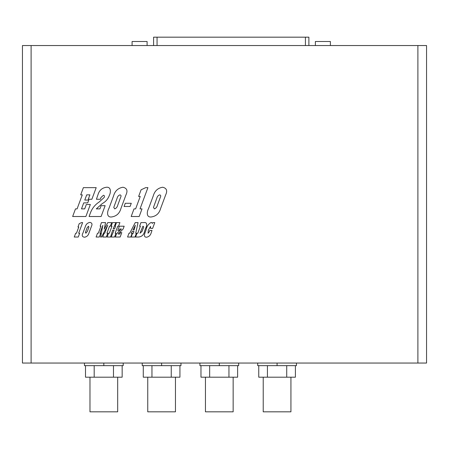<?xml version="1.0" encoding="UTF-8"?>
<svg xmlns="http://www.w3.org/2000/svg" width="449" height="449" viewBox="0 0 449 449"><rect width="100%" height="100%" fill="white"/><g stroke="black" fill="none" stroke-linecap="round" stroke-linejoin="round"><path stroke-width="0.67" d="M290.93 377.194L290.93 411.828L263.221 411.828L263.221 377.194M295.403 365.649L295.403 377.194L286.72 377.194L286.72 365.649M286.72 377.194L258.747 377.194L258.747 365.649M267.43 377.194L267.43 365.649M233.154 377.194L233.154 411.828L205.446 411.828L205.446 377.194M237.633 365.649L237.633 377.194L228.945 377.194L228.945 365.649M228.945 377.194L200.972 377.194L200.972 365.649M209.661 377.194L209.661 365.649M175.458 377.194L175.458 411.828L147.749 411.828L147.749 377.194M179.931 365.649L179.931 377.194L171.249 377.194L171.249 365.649M171.249 377.194L143.276 377.194L143.276 365.649M151.958 377.194L151.958 365.649M117.683 377.194L117.683 411.828L89.974 411.828L89.974 377.194M122.162 365.649L122.162 377.194L113.474 377.194L113.474 365.649M113.474 377.194L85.501 377.194L85.501 365.649M94.189 377.194L94.189 365.649M257.704 363.05L257.704 365.649L296.447 365.649L296.447 363.05M277.072 363.05L277.072 365.649M199.928 363.05L199.928 365.649L238.677 365.649L238.677 363.05M219.303 363.05L219.303 365.649M142.232 363.05L142.232 365.649L180.975 365.649L180.975 363.05M161.601 363.05L161.601 365.649M84.457 363.05L84.457 365.649L123.206 365.649L123.206 363.05M103.831 363.05L103.831 365.649M147.098 45.54L147.098 41.499L132.09 41.499L132.09 45.54M330.391 45.54L330.391 41.499L315.378 41.499L315.378 45.54M308.884 45.54L308.884 37.172L153.597 37.172L153.597 45.54M79.209 223.681L81.499 222.597L82.622 222.597L78.67 233.222L79.675 233.222L78.261 237.027L74.253 237.027L75.668 233.222L76.47 233.222L78.777 227.009L77.974 227.009L79.209 223.681M85.276 226.779C85.978 224.259 87.549 222.799 89.991 222.395C91.994 222.856 92.488 224.146 91.478 226.268L88.975 233.003C88.313 235.416 86.82 236.825 84.491 237.229C82.139 236.876 81.628 235.467 82.964 233.003L85.276 226.779M99.931 208.892L101.12 205.681L105.133 205.681L101.109 216.508L89.082 216.508L90.255 213.348C91.955 208.538 94.935 204.75 99.195 201.988L104.185 197.431C104.757 196.28 104.516 195.556 103.455 195.259L100.952 197.504L100.38 199.266L96.417 199.266L97.966 194.754C99.285 190.292 102.153 187.789 106.57 187.239C111.172 186.829 110.909 192.425 109.399 195.27C108.08 198.958 105.7 201.724 102.271 203.577L96.299 208.892L99.931 208.892M141.093 189.809L145.672 187.643L147.917 187.643L140.021 208.892L142.024 208.892L139.196 216.508L131.175 216.508L134.01 208.892L135.615 208.892L140.228 196.46L138.623 196.46L141.093 189.809M124.076 206.484L125.271 203.279L131.282 203.279L130.087 206.484L124.076 206.484M146.037 229.944C146.716 226.403 148.462 223.883 151.262 222.395L152.475 223.4L152.778 222.597L154.782 222.597L152.621 228.412L150.617 228.412L150.555 226.408L148.322 230.264L148.058 233.222L149.444 231.566L149.814 230.416L152.015 230.416L151.218 232.722C150.533 235.27 148.961 236.775 146.52 237.229C142.445 237.083 145.487 232.161 146.037 229.944M138.056 222.597L135.721 233.222L136.401 233.222L134.986 237.027L131.175 237.027L132.595 233.222L133.409 233.222L133.914 231.218L132.298 231.218L131.299 233.222L132.191 233.222L130.777 237.027L127.572 237.027L128.986 233.222L129.716 233.222L135.244 222.597L138.056 222.597M115.152 226.206L116.493 222.597L119.9 222.597L118.564 226.206L117.761 226.206L115.152 233.222L115.954 233.222L114.54 237.027L111.133 237.027L114.063 230.214L112.66 230.214L110.533 237.027L107.126 237.027L108.54 233.222L109.343 233.222L111.947 226.206L111.144 226.206L112.486 222.597L115.893 222.597L113.182 228.81L114.585 228.81L115.556 226.206L115.152 226.206M117.801 230.416L119.361 226.206L124.177 226.206L123.133 229.012L118.126 234.024L119.866 234.024L120.388 232.621L121.791 232.621L120.152 237.027L115.342 237.027L116.516 233.867L121.41 229.012L119.726 229.012L119.204 230.416L117.801 230.416M80.691 194.86L83.374 187.643L96.198 187.643L91.877 199.266L88.268 199.266L89.912 194.86L86.702 194.86L84.766 200.069L88.779 200.069L87.729 202.875L83.722 202.875L81.493 208.892L84.698 208.892L86.331 204.48L90.344 204.48L85.877 216.508L72.648 216.508L75.477 208.892L77.082 208.892L82.296 194.86L80.691 194.86M417.89 363.05L22.45 363.05L22.45 45.54L426.55 45.54L426.55 363.05L417.89 363.05L417.89 45.54M140.408 226.206L139.611 226.206L140.947 222.597L143.955 222.597C147.418 221.935 147.031 225.656 145.869 227.705L144.612 231.089C143.938 234.704 141.935 236.685 138.595 237.027L135.587 237.027L137.001 233.222L137.804 233.222L140.408 226.206M113.541 196.005C114.938 190.965 118.081 188.047 122.97 187.239C126.977 188.165 127.965 190.741 125.939 194.984L120.944 208.448C119.619 213.275 116.628 216.092 111.969 216.906C106.424 217.86 107.092 211.715 108.916 208.448L113.541 196.005M104.213 229.181L107.771 222.597L111.683 222.597L110.342 226.206L109.539 226.206L106.935 233.222L107.738 233.222L106.323 237.027L102.714 237.027L104.129 233.222L104.729 233.222L107.698 225.235L101.519 237.027L100.554 237.027L102.849 225.336L99.919 233.222L100.722 233.222L99.308 237.027L96.097 237.027L97.517 233.222L98.314 233.222L100.924 226.206L100.121 226.206L101.463 222.597L105.56 222.597L104.213 229.181M153.227 196.005C154.63 190.965 157.773 188.047 162.661 187.239C166.669 188.165 167.657 190.741 165.63 194.984L160.63 208.448C159.305 213.275 156.319 216.092 151.661 216.906C146.11 217.86 146.778 211.715 148.602 208.448L153.227 196.005M142.911 226.206L140.009 233.222L142.092 231.387L143.197 228.412C143.904 227.278 143.809 226.543 142.911 226.206M133.016 229.815L134.217 229.815L135.334 225.235L133.016 229.815M120.001 194.86C118.497 195.377 117.548 196.477 117.144 198.161L113.777 207.41L114.72 208.892C116.308 208.252 117.312 207.028 117.733 205.21L120.747 197.032C121.32 195.876 121.073 195.152 120.001 194.86M88.509 226.206L87.078 227.856L85.394 232.481L85.866 233.222L87.375 231.381L88.88 227.295L88.509 226.206M159.692 194.86C158.188 195.377 157.234 196.477 156.836 198.161L153.463 207.41L154.411 208.892C155.994 208.252 156.998 207.028 157.425 205.21L160.439 197.032C161.011 195.876 160.759 195.152 159.692 194.86M157.06 37.172L157.06 45.54M305.421 37.172L305.421 45.54M31.11 45.54L31.11 363.05"/></g></svg>
